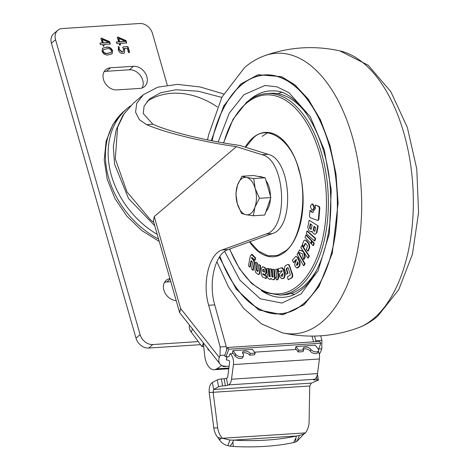 <?xml version="1.0" encoding="UTF-8"?>
<svg xmlns="http://www.w3.org/2000/svg" width="470" height="470" viewBox="0 0 470 470"><rect width="100%" height="100%" fill="white"/><g stroke="black" fill="none" stroke-linecap="round" stroke-linejoin="round"><path stroke-width="0.7" d="M103.788 44.474L103.876 45.972L104.152 45.737L103.717 46.101L103.094 45.807L102.73 44.544L100.568 44.685L100.081 43.869L100.098 43.046L102.26 42.905L101.009 38.528L101.473 38.111L109.639 41.636L110.297 44.051L103.788 44.474L104.152 45.737L103.717 46.101M101.009 38.528L101.473 38.111L102.36 38.264M120.167 43.404L119.891 43.64L120.255 44.903L120.526 44.668L120.091 45.032L119.474 44.738L119.11 43.475L116.942 43.616L116.46 42.799L116.472 41.977L118.64 41.836L117.383 37.459L117.853 37.042L126.013 40.567L126.677 42.981L120.167 43.404L120.526 44.668L120.091 45.032M117.383 37.459L117.853 37.042L118.74 37.195M133.504 66.288A12.12 9.459 -130.4 0 1 145.671 73.831A12.12 9.459 -130.4 0 1 144.525 86.58A12.12 9.459 -130.4 0 1 139.843 88.407L116.83 89.911A12.12 9.459 -130.4 0 1 104.663 82.367A12.12 9.459 -130.4 0 1 105.809 69.625A12.12 9.459 -130.4 0 1 110.491 67.792L133.504 66.288L129.379 69.795A12.12 9.459 -130.4 0 1 140.63 75.858A12.12 9.459 -130.4 0 1 142.14 87.949M176.203 300.583A12.12 9.459 -130.4 0 1 164.794 292.499A12.12 9.459 -130.4 0 1 166.216 280.279A12.12 9.459 -130.4 0 1 169.893 278.575M124.75 49.75L124.297 53.069L122.876 53.586C120.549 53.486 119.01 52.17 118.264 49.638L118.581 46.683L119.169 46.894L119.298 49.491L122.259 51.953L123.252 51.612L123.451 48.968L122.893 47.358L123.263 46.877L127.47 46.6L128.14 47.1L129.585 52.141L129.08 52.511L128.381 52.241L127.247 48.287L124.327 48.48L124.75 49.75L124.156 53.181M118.111 46.8L119.169 46.894M122.893 47.358L123.263 46.877L127.47 46.6M127.194 46.836L127.864 47.329L129.309 52.37L129.585 52.141L129.08 52.511M112.659 50.766L112.107 53.827L108.476 54.855C105.556 55.36 103.412 54.156 102.037 51.236L102.595 48.187L106.22 47.153C109.14 46.653 111.284 47.858 112.659 50.766L111.96 53.938M200.543 344.669L148.714 348.053A11.539 9.006 -130.4 0 1 136 338.153L51.436 43.228A11.539 9.006 -130.4 0 1 53.645 33.805L57.769 30.303A11.539 9.006 49.6 0 1 62.222 28.558L139.743 23.5A11.539 9.006 49.6 0 1 152.45 33.399L167.267 85.076M57.769 30.303A11.539 9.006 49.6 0 0 55.554 39.721L51.436 43.228M136 338.153L140.125 334.646L55.554 39.721M140.125 334.646A11.539 9.006 49.6 0 0 152.832 344.545L148.714 348.053M198.264 341.578L152.832 344.545M104.076 71.763A12.12 9.459 -130.4 0 1 106.367 71.299L129.379 69.795M164.482 282.417A12.12 9.459 -130.4 0 1 166.774 281.959L170.786 281.695M120.255 44.903L119.821 45.267M116.337 42.2L118.64 41.836M117.112 37.694L117.576 37.277M118.463 37.424L125.743 40.802L126.013 40.567M125.743 40.802L126.401 43.217M118.722 38.37L118.446 38.605L119.421 42L125.302 41.401L118.722 38.37L119.697 41.765L125.302 41.401M118.892 47.129L119.022 49.726L119.298 49.491M119.022 49.726L121.989 52.188L122.259 51.953M121.989 52.188L123.105 51.718M122.617 47.593L122.993 47.112M129.309 52.37L128.809 52.746M124.474 49.985L124.051 48.71L124.327 48.48M103.876 45.972L103.441 46.336M99.957 43.269L102.26 42.905M100.733 38.763L101.197 38.346M102.084 38.493L109.363 41.871L109.639 41.636M109.363 41.871L110.021 44.286M102.343 39.439L102.066 39.674L103.042 43.07L108.923 42.47L102.343 39.439L103.318 42.835L108.923 42.47M102.466 48.304L106.22 47.153M105.95 47.388C108.864 46.888 111.008 48.093 112.383 51.001M103.335 49.75L102.848 51.489C104.046 53.286 105.638 53.944 107.636 53.457L111.073 52.505M103.118 51.253C104.317 53.051 105.915 53.709 107.912 53.222L111.214 52.399L111.578 50.748C110.38 48.956 108.782 48.298 106.79 48.786L103.465 49.632L102.848 51.489M227.274 356.748L226.217 359.791L228.896 360.478A1.445 0.781 86.3 0 1 229.613 362.352L227.703 376.969A1.445 0.781 86.3 0 1 227.321 377.839A1.445 0.781 86.3 0 1 227.192 377.921L226.47 378.262L227.733 385.253L228.455 384.912A8.654 4.676 -93.7 0 0 229.207 384.425A8.654 4.676 -93.7 0 0 231.516 379.208L233.431 364.585L319.424 358.974A8.654 4.676 -93.7 0 0 318.413 351.237M314.195 379.419L314.289 379.96A1.733 0.3 -10.2 0 1 313.478 379.854A1.733 0.3 -10.2 0 1 313.725 379.643L314.448 379.302A8.654 4.676 -93.7 0 0 315.2 378.814A8.654 4.676 -93.7 0 0 317.514 373.591L319.424 358.974M309.754 385.988L213.116 392.297L213.656 389.483L311.316 383.115L309.754 385.988L309.09 421.866A17.314 14.564 88.3 0 1 305.447 432.894L304.09 433.816L299.349 435.531L296.394 436.013L295.883 438.017L295.777 441.859L297.158 441.136L304.09 433.816M219.425 439.803L217.775 437.447L221.288 438.34L219.425 439.803C221.464 442.852 224.255 444.808 227.797 445.66L230.136 446.142L232.909 442.129L233.42 440.12L229.989 440.055L222.527 438.304A17.314 14.564 88.3 0 1 217.704 427.829L213.116 392.297L209.215 392.415C208.939 388.097 209.726 384.983 211.588 383.062L212.393 382.492L213.656 389.483L218.579 386.857A2.885 0.499 169.8 0 1 222.604 385.946L225.388 385.764L224.125 378.773L221.341 378.955A2.885 0.499 169.8 0 0 217.316 379.866L212.393 382.492M255.187 353.117L252.396 349.375L233.02 350.638L235.811 354.38A4.33 2.332 20.5 0 0 241.416 356.789A4.33 2.332 20.5 0 0 243.495 355.661A4.33 2.332 20.5 0 0 243.078 353.904A4.33 2.332 -159.5 0 1 242.655 352.153A4.33 2.332 -159.5 0 1 246.092 351.102A4.33 2.332 -159.5 0 1 250.34 353.428L255.187 353.117L254.546 354.821L249.705 355.138L250.34 353.428M233.02 350.638L232.374 352.336L235.17 356.09A4.33 2.332 20.5 0 0 240.775 358.498A4.33 2.332 20.5 0 0 242.855 357.365L243.495 355.661M296 346.531L315.382 345.268L318.166 349.004A4.33 2.332 -159.5 0 1 318.589 350.755A4.33 2.332 -159.5 0 1 315.153 351.813A4.33 2.332 -159.5 0 1 310.899 349.48A4.33 2.332 20.5 0 0 305.294 347.072A4.33 2.332 20.5 0 0 303.215 348.2A4.33 2.332 20.5 0 0 303.632 349.95L302.997 351.66L298.15 351.977L295.354 348.229L296 346.531L298.791 350.268L298.15 351.977M318.589 350.755L317.949 352.465A4.33 2.332 -159.5 0 1 314.512 353.516A4.33 2.332 -159.5 0 1 310.265 351.19A4.33 2.332 20.5 0 0 304.654 348.775A4.33 2.332 20.5 0 0 303.221 349.175M266.942 440.061A173.119 75.206 14.3 0 0 296.394 436.013L233.42 440.12A173.119 75.206 14.3 0 0 266.942 440.061M232.909 442.129L233.355 446.5A173.119 75.206 14.3 0 0 265.333 446.359A173.119 75.206 14.3 0 0 293.591 442.57L295.883 438.017M230.136 446.142L233.355 446.5M293.591 442.57L295.777 441.859M221.288 438.34L305.447 432.894M209.215 392.415L213.809 427.947A17.314 14.564 88.3 0 0 217.775 437.447M303.632 349.95L298.791 350.268M242.661 353.129A4.33 2.332 -159.5 0 1 249.705 355.138M311.316 383.115L317.873 380.377A2.885 0.499 169.8 0 0 318.431 379.96A2.885 0.499 169.8 0 0 317.074 379.778L316.563 376.952M314.289 379.96L317.074 379.778M227.733 385.253A1.733 0.3 -10.2 0 1 225.388 385.764M226.47 378.262A1.733 0.3 -10.2 0 1 224.125 378.773M305.811 348.822L303.673 348.963M296.264 349.451L254.487 352.177M245.252 352.776L243.113 352.917M233.285 353.558L230.053 353.769A8.654 4.676 86.3 0 1 233.431 364.585M225.929 356.836L228.831 349.228L227.55 347.477L224.619 355.884L225.929 356.836L228.961 356.636L230.053 353.769M318.484 349.521L320.881 343.223L319.6 341.467L227.55 347.477M228.831 349.228L320.881 343.223M226.493 357.294L226.669 356.789L226.493 357.294L227.098 357.253M258.576 176.503L259.07 176.467A18.753 10.134 86.3 0 1 262.366 177.237M265.979 180.592A18.753 10.134 86.3 0 1 270.479 196.272M270.42 198.751A18.753 10.134 86.3 0 1 265.95 211.582M241.98 176.244L253.412 175.498L265.174 177.783L268.012 187.665L270.843 197.547L264.751 215.025L253.318 215.771L246.027 214.72L241.557 213.486L237.315 203.698L235.887 193.722L237.526 185.074L241.98 176.244L246.456 177.478L253.741 178.53L255.169 188.499L259.411 198.293L254.957 207.123L253.318 215.771M270.843 197.547L259.411 198.293M265.174 177.783L253.741 178.53M246.027 214.72A18.753 10.134 86.3 0 1 237.315 203.698A18.753 10.134 86.3 0 1 237.526 185.074A18.753 10.134 86.3 0 1 246.456 177.478A18.753 10.134 86.3 0 1 255.169 188.499A18.753 10.134 86.3 0 1 254.957 207.123A18.753 10.134 86.3 0 1 246.027 214.72M218.18 141.969L229.19 113.288L243.836 94.77L264.974 85.487L276.93 86.815L288.95 92.684L310.206 116.613L324.37 150.177L331.238 189.951L329.347 233.572L318.096 270.743L300.97 294.014L281.912 303.068L260.174 298.755L239.859 280.102L224.684 251.432M245.258 147.169A62.31 33.675 86.3 0 1 252.972 137.728A5.769 4.506 49.6 0 0 253.095 138.233C266.937 123.299 292.058 140.659 298.703 169.746C307.95 196.519 300.653 241.11 285.419 250.957L277.294 255.498L267.976 255.797L258.441 251.074L249.858 241.709M211.993 140.806A119.738 64.719 86.3 0 1 241.069 85.111A119.738 64.719 86.3 0 1 264.604 74.906A119.738 64.719 86.3 0 1 334.323 167.543A119.738 64.719 86.3 0 1 303.738 303.673A119.738 64.719 86.3 0 1 280.202 313.878A119.738 64.719 86.3 0 1 219.866 256.438M264.669 74.906A119.738 64.719 -93.7 0 0 241.192 85.105A119.738 64.719 -93.7 0 0 225.03 105.58M319.9 283.193A119.592 64.637 86.3 0 1 303.826 303.532A119.592 64.637 86.3 0 1 280.314 313.725A119.592 64.637 86.3 0 1 280.255 313.731M212.076 140.824A119.592 64.637 86.3 0 1 241.104 85.246A119.592 64.637 86.3 0 1 264.616 75.053A119.592 64.637 86.3 0 1 334.252 167.579A119.592 64.637 86.3 0 1 303.702 303.538A119.592 64.637 86.3 0 1 280.191 313.731A119.592 64.637 86.3 0 1 219.925 256.35M316.463 270.45A100.985 54.579 86.3 0 1 303.679 286.236A100.985 54.579 86.3 0 1 283.827 294.843L280.079 295.089A100.985 54.579 86.3 0 0 299.93 286.483A100.985 54.579 86.3 0 0 325.728 171.679A100.985 54.579 86.3 0 0 266.931 93.548C259.651 94.065 252.848 97.002 246.521 102.378L233.108 119.174L223.52 142.909M291.829 273.634L289.884 267.389L288.627 264.739L287.787 264.399L289.115 264.71L292.317 273.599C293.045 275.814 292.804 277.271 291.6 277.97L288.263 279.785L291.112 277.999C292.317 277.306 292.557 275.849 291.829 273.634L292.317 273.599M287.558 273.47L286.254 269.281L286.547 268.388L287.528 267.777L288.016 267.747L287.035 268.358L286.741 269.245L288.045 273.434L286.054 274.415L288.045 273.434M277.37 279.756L278.404 276.906L277.171 269.116L277.658 269.087L278.892 276.871L277.858 279.721L276.389 279.856L277.858 279.721M263.135 273.605L263.447 274.686L266.437 275.972L266.437 278.434L265.95 278.469L265.95 276.007L263.523 274.715M265.973 272.647L265.955 270.103L264.504 267.63L262.642 266.666L264.992 267.6L266.443 270.074L266.461 272.618L265.556 274.539L265.068 274.568L265.973 272.647L266.461 272.618M255.093 257.948L251.28 254.335L252.513 254.675L255.58 257.913L255.151 260.192L254.664 260.227L255.093 257.948L255.58 257.913M254.035 263.576L254.088 262.125L253.154 259.928L251.462 258.136L251.562 257.607L252.049 257.578L251.949 258.106L253.641 259.892L254.576 262.096L253.254 270.25L252.772 270.279L254.035 263.576L254.517 263.547M251.415 260.95L250.257 267.083L249.77 267.113L250.927 260.979L251.415 260.95M255.568 262.148L254.858 269.98L255.962 272.806L257.889 274.245L258.582 274.515L259.364 273.34L260.116 265.538L258.717 264.498L258.089 271.19L257.589 271.39L256.726 270.749L256.332 269.88L256.949 263.182L255.568 262.148L257.437 263.153L256.82 269.851L258.077 271.36M258.717 264.498L260.603 265.503L259.845 273.305L259.064 274.486L258.582 274.515M272.471 269.24L273.082 276.43L272.729 276.989L272.018 276.889L271.055 269.028L269.598 268.811L270.191 275.949L270.021 276.536L269.245 276.472L268.775 275.62L268.2 268.599L266.754 268.382L267.407 276.331L267.712 277.776L268.946 279.051L270.062 279.215L271.12 278.457L272.336 279.556L273.464 279.721L274.533 278.792L273.945 269.457L272.471 269.24L274.433 269.422L275.091 277.376L275.021 278.763L273.951 279.691M266.754 268.382L268.687 268.57L269.263 275.584L269.416 276.201L270.368 276.536M269.598 268.811L271.543 268.999L272.142 276.131L272.506 276.853L273.217 276.959M278.751 271.683L281.818 270.708L282.147 271.031L279.321 274.245L279.867 276.718L281.712 278.745L283.821 278.081L284.603 275.214L283.392 269.745L283.88 269.715L282.206 267.653L278.117 268.805L278.751 271.683L282.305 270.679M283.88 269.715L285.09 275.179L284.309 278.046L282.2 278.716M219.367 257.161L236.151 289.097L258.706 309.941L282.864 314.818L304.055 304.772L318.913 286.641L332.272 253.301L338.106 203.111L336.003 174.076L329.981 145.4L320.423 119.738L308.314 99.223L294.972 84.9L281.63 76.692L258.142 74.707L240.752 84.013L223.667 106.091L211.288 140.671M236.974 288.609A119.738 64.719 -93.7 0 0 280.261 313.872M264.675 75.047A119.592 64.637 86.3 0 1 264.739 75.041A119.592 64.637 86.3 0 1 307.956 100.169M266.931 93.548L270.673 93.307A100.985 54.579 86.3 0 1 306.205 113.252M310.435 210.395L312.25 212.187L311.763 212.217L309.953 210.425L310.435 210.395M318.378 219.461L319.347 207.869L318.701 206.4L315.018 205.055L319.189 206.371L319.835 207.84L318.866 219.431L318.219 220.383L317.526 220.383L318.866 219.431M318.208 225.964L309.154 220.219L318.208 225.964L316.88 232.732L314.994 234.324L316.88 232.732M311.569 240.94L305.829 235.112L306.317 235.076L312.056 240.904L311.281 243.272L310.793 243.307L311.569 240.94L312.056 240.904M309.765 247.379L308.291 251.027L307.809 251.062L309.278 247.408L309.765 247.379L309.242 243.948L306.346 240.476L304.819 239.953L303.802 240.84L302.333 244.494L303.855 246.321L304.343 246.292L305.453 243.53L304.965 243.566L305.571 243.454L307.28 245.505L307.433 246.521L306.322 249.282L307.809 251.062M304.178 252.59L305.277 257.067L304.789 257.102L303.367 251.709L299.555 249.97L303.244 251.262M305.277 257.067L304.102 259.281L303.614 259.317L304.789 257.102M295.877 256.309L292.387 260.08L293.568 262.56L296.118 259.511L296.482 259.622L294.625 264.774L295.642 266.907L297.075 268.088L299.484 265.626L299.578 262.213L297.328 257.49L295.877 256.309L297.816 257.46L300.066 262.178L299.972 265.597L298.221 267.688L297.075 268.094M296.605 259.481L294.055 262.53L293.568 262.56M304.648 263.893L298.197 252.543L298.685 252.513L305.136 263.858L303.978 265.615L303.491 265.644L304.648 263.893L305.136 263.858M308.866 256.056L301.881 245.622L302.369 245.593L309.354 256.027L308.302 257.989L307.815 258.024L308.866 256.056L309.354 256.027M313.801 243.207L312.209 241.586L312.691 241.551L314.289 243.172L313.514 245.54L313.026 245.575L313.801 243.207L314.289 243.172M315.153 238.449L306.951 231.111L307.433 231.081L315.64 238.413L314.947 240.881L314.459 240.91L315.153 238.449L315.64 238.413M314.101 207.793L312.456 204.086L311.916 204.004L312.944 204.056L314.589 207.758L312.944 210.155L312.456 210.19L314.101 207.793L314.589 207.758M315.018 205.055L315.446 208.292L312.662 212.364L311.763 212.217M309.953 210.425L309.483 216.218L310.147 217.692L317.526 220.383M319.347 207.869L319.835 207.84M318.701 206.4L319.189 206.371M309.154 220.219L307.768 227.257L308.89 230.752L311.163 231.916L311.968 231.211L313.314 233.437L314.994 234.324M316.392 232.768L317.72 225.994M305.829 235.112L305.054 237.479L310.793 243.307M309.278 247.408L308.755 243.977L309.242 243.948M308.755 243.977L305.864 240.505L306.346 240.476M305.864 240.505L304.819 239.953M303.855 246.321L304.965 243.566L305.571 243.454M299.555 249.97L298.362 252.237L302.275 253.759L303.614 259.317M297.733 267.718L298.221 267.688M299.484 265.626L299.972 265.597M299.578 262.213L300.066 262.178M297.328 257.49L297.816 257.46M298.197 252.543L297.04 254.299L303.491 265.644M301.881 245.622L300.823 247.59L307.815 258.024M312.209 241.586L311.428 243.954L313.026 245.575M306.951 231.111L306.258 233.578L314.459 240.91M311.916 204.004L310.276 206.395L311.927 210.102L312.456 210.184M312.456 204.086L312.944 204.056M282.147 271.031L281.953 270.697M283.821 278.081L284.309 278.046M284.603 275.214L285.09 275.179M283.392 269.745L281.53 267.724M272.083 276.895L272.571 276.865M272.018 276.889L272.506 276.853M271.654 276.166L272.142 276.131M271.055 269.028L271.543 268.999M269.245 276.472L269.733 276.436M268.928 276.231L269.416 276.201M268.775 275.62L269.263 275.584M268.2 268.599L268.687 268.57M270.062 279.215L270.826 279.198M273.464 279.721L274.151 279.703M274.533 278.792L275.021 278.763M274.603 277.406L275.091 277.376M273.945 269.457L274.433 269.422M258.089 271.19L257.589 271.39L258.036 271.36M256.726 270.749L257.213 270.714M256.332 269.88L256.82 269.851M256.338 269.733L256.826 269.698M256.949 263.182L257.437 263.153M259.364 273.34L259.845 273.305M259.422 272.9L259.91 272.87M260.116 265.538L260.603 265.503M252.237 254.446L250.346 255.85L248.483 265.738L249.77 267.113M251.356 260.774L250.927 260.979L251.356 260.774L252.361 261.819L252.578 262.912L251.456 268.893L252.772 270.279M254.088 262.125L254.576 262.096M253.154 259.928L253.641 259.892M251.462 258.136L251.949 258.106M251.955 257.39L251.562 257.607L252.038 257.454L254.664 260.227M252.026 254.711L252.513 254.675M266.437 275.972L265.95 276.007M263.036 274.744L263.447 274.686M262.965 274.715L262.659 274.192L263.147 274.157M262.659 274.192L263.147 274.022M262.659 274.057L263.135 273.869M262.654 273.898L265.068 274.568M265.973 270.567L266.461 270.538M265.955 270.103L266.443 270.074M264.504 267.63L264.992 267.6M265.95 278.469L262.419 276.901L261.25 274.48L261.25 268.141L263.012 266.743M277.171 269.116L275.726 269.269L276.877 276.53L276.601 277.13L275.966 277.194L276.389 279.856M278.404 276.906L278.892 276.871M287.787 264.399L285.22 265.808L284.297 268.264L286.054 274.415M286.254 269.281L286.741 269.245M286.547 268.388L287.035 268.358M287.528 267.777L287.857 267.63M288.151 267.812L287.752 267.636L288.251 267.988L290.266 274.451L290.16 275.173L287.37 276.924L288.263 279.785M288.627 264.739L289.115 264.71M310.259 223.92L312.074 225.142L311.357 228.814L310.805 229.184L309.848 228.543L309.542 227.592L310.259 223.92M311.357 228.814L310.805 229.184L311.234 229.154M314.847 231.216L313.578 230.682L313.279 229.73L313.931 226.387L315.623 227.533L314.971 230.87L314.418 231.246L314.971 230.87M298.174 263.124L298.139 264.117L297.111 265.339L296.494 265.098L297.545 261.796L298.174 263.124M297.111 265.339L296.394 264.88M281.601 276.319L280.995 275.473L282.728 273.569L282.828 275.925L281.507 276.337M263.047 271.554L262.665 269.68L263.036 269.245L264.434 269.862L264.739 271.607L264.516 272.159L263.047 271.554L264.857 272.083M264.739 271.766L264.598 272.154M310.746 223.885L310.03 227.562L309.542 227.592M310.03 227.562L310.335 228.508L309.848 228.543M310.335 228.508L311.293 229.154M313.279 229.73L313.766 229.701L314.066 230.653L313.578 230.682M314.066 230.653L314.906 231.216M314.418 226.358L313.766 229.701M297.81 262.354L296.881 264.851M282.817 273.975L280.995 275.473M281.483 275.438L281.054 275.72M281.542 275.69L282.082 276.289M262.665 269.68L263.153 269.645L263.341 271.366L262.853 271.396M217.363 106.978A75.018 58.556 49.6 0 0 171.832 93.295A75.018 58.556 49.6 0 0 147.004 101.485M221.787 97.425L198.252 91.227L175.986 89.758L160.769 92.696L149.689 98.806L144.108 106.114L143.25 113.576L152.897 124.245C170.222 132.035 207.264 141.071 239.641 145.406L268.017 154.301C291.588 159.189 295.131 227.891 272.112 233.649L228.179 249.564C215.113 253.424 208.063 282.441 214.743 304.883L226.229 346.59L226.746 349.774M130.39 105.973A82.232 64.184 49.6 0 0 127.188 108.482A82.232 64.184 49.6 0 0 157.233 234.43M224.883 355.126L220.036 355.438L219.331 357.47A11.539 7.643 141.7 0 0 219.966 363.997A11.539 7.643 141.7 0 0 225.77 366.154L223.35 366.312L223.038 365.924M203.34 343.206L202.024 346.672L203.716 346.56M189.481 325.434A17.314 9.377 20.7 0 0 191.272 332.108L202.024 346.672M229.107 366.224L223.244 366.612L223.35 366.312M222.598 365.789L223.244 366.612M203.31 342.924L204.75 355.802A15.868 8.578 -93.7 0 0 214.22 369.726A15.868 8.578 -93.7 0 0 216.67 368.874L221.817 365.519A1.445 0.781 86.3 0 1 221.863 365.495M209.015 350.15L208.028 349.933L207.893 348.722M319.289 354.174A11.539 7.643 141.7 0 0 321.069 350.832L321.78 348.799L318.678 349.004M208.809 349.88L208.028 349.933M223.644 93.93L200.144 86.962L177.454 84.383L157.755 87.167L143.309 94.77L136.723 103.335L135.566 112.154L139.273 119.609L146.634 124.65C165.393 132.746 202.752 141.917 236.392 146.681L154.248 216.576L180.603 308.485L179.658 312.638L219.966 363.997M311.968 336.103L313.619 341.86M316.087 341.696L314.571 336.073M220.036 355.438L220.177 346.983L208.686 305.277C202.006 282.84 209.056 253.824 222.122 249.958L266.055 234.042C289.074 228.285 285.531 159.589 261.96 154.695L236.392 146.681M320.663 335.815L321.915 340.345L321.78 348.799M179.658 312.638L153.408 221.094L154.248 216.576M106.367 71.299L110.491 67.792M166.774 281.959L170.058 279.162M231.516 379.208L317.514 373.591M218.991 439.145L220.248 439.344M299.349 435.531L297.158 441.136M227.797 445.66L229.989 440.055M217.704 427.829L213.809 427.947M310.899 349.48L310.265 351.19M235.811 354.38L235.17 356.09M217.316 379.866L218.579 386.857M221.341 378.955L222.604 385.946M228.455 384.912L314.448 379.302M357.893 327.943C365.078 325.275 371.682 321.363 377.704 316.204L398.742 289.679L412.454 254.141L418.564 212.646L416.79 168.983L407.32 127.37L390.858 91.721L368.169 65.189L339.81 50.866C314.213 45.29 289.085 46.929 264.434 55.783A140.571 75.975 86.3 0 1 355.978 151.381A140.571 75.975 86.3 0 1 322.132 321.838A140.571 75.975 86.3 0 1 282.511 332.86C308.109 338.435 333.236 336.796 357.893 327.943A140.571 75.975 -93.7 0 0 373.768 318.466A140.571 75.975 -93.7 0 0 411.285 169.5A140.571 75.975 -93.7 0 0 339.81 50.86M248.883 100.498A103.406 55.889 86.3 0 1 249.764 99.728A103.406 55.889 86.3 0 1 273.24 90.875C298.75 89.635 328.589 137.733 330.492 192.794C333.124 234.031 320.575 274.38 302.075 289.303C297.058 293.521 291.929 296.059 286.682 296.923A103.406 55.889 86.3 0 1 261.285 290.548M290.871 293.521A101.643 54.937 -93.7 0 0 294.714 294.249M310.981 278.569A86.515 46.759 -93.7 0 0 311.628 278.504M223.738 142.945A99.681 53.874 86.3 0 1 246.215 103.424A99.681 53.874 86.3 0 1 319.753 154.025A99.681 53.874 86.3 0 1 298.385 285.372A99.681 53.874 86.3 0 1 229.707 249.006M252.972 137.728A62.31 33.675 86.3 0 1 298.943 169.359A62.31 33.675 86.3 0 1 285.584 251.462A5.769 4.506 -130.4 0 1 285.419 250.957M281.548 92.484A101.643 54.937 -93.7 0 0 277.835 93.7M285.584 251.462A62.31 33.675 86.3 0 1 249.511 241.839M300.359 105.897A86.515 46.759 -93.7 0 0 299.713 105.915M245.634 147.286L253.095 138.233M250.886 261.214L251.368 261.179M251.526 257.807L252.014 257.777M286.365 269.633L286.853 269.598M291.112 277.999L291.6 277.97M289.884 267.389L290.372 267.36M262.677 270.808L263.159 270.779M264.663 272.095L264.369 272.112M159.248 241.451L141.775 230.547L126.677 215.912L114.915 198.51L107.254 179.434L104.228 159.894L106.144 141.106L113 124.321L124.438 110.82A82.232 64.184 49.6 0 0 158.554 239.042M154.748 225.759L128.516 198.481L114.58 164.236L113.323 146.663L116.131 129.99L122.964 115.168L133.498 103.112L123.992 113.887L117.606 127.229L115.297 158.901L127.012 191.919L150.465 219.796A82.232 64.184 49.6 0 0 153.808 222.475M192.4 329.123L191.272 332.108M228.867 368.081L216.67 368.874M152.897 124.245L146.634 124.65M268.017 154.301L261.96 154.695M272.112 233.649L266.055 234.042M321.915 340.345L315.858 340.738M180.603 308.485L219.331 357.47M226.229 346.59L220.177 346.983M214.743 304.883L208.686 305.277M228.179 249.564L222.122 249.958M318.431 379.96L317.403 374.279M264.434 55.783C257.249 58.45 250.645 62.363 244.623 67.521L221.993 97.026L208.598 134.896L207.534 139.919M268.082 132.458L262.054 136.394M216.876 261.69L228.643 287.27L243.642 308.39L261.69 324.018L282.511 332.86M229.513 249.082L239.53 268.781L251.803 283.627L265.609 292.628L280.079 295.089M312.662 212.364L313.149 212.328M311.163 231.916L311.651 231.886M276.554 277.136L277.041 277.1M127.188 108.482L124.438 110.82M214.22 369.726L228.773 368.774M143.309 94.77L133.498 103.112"/></g></svg>
